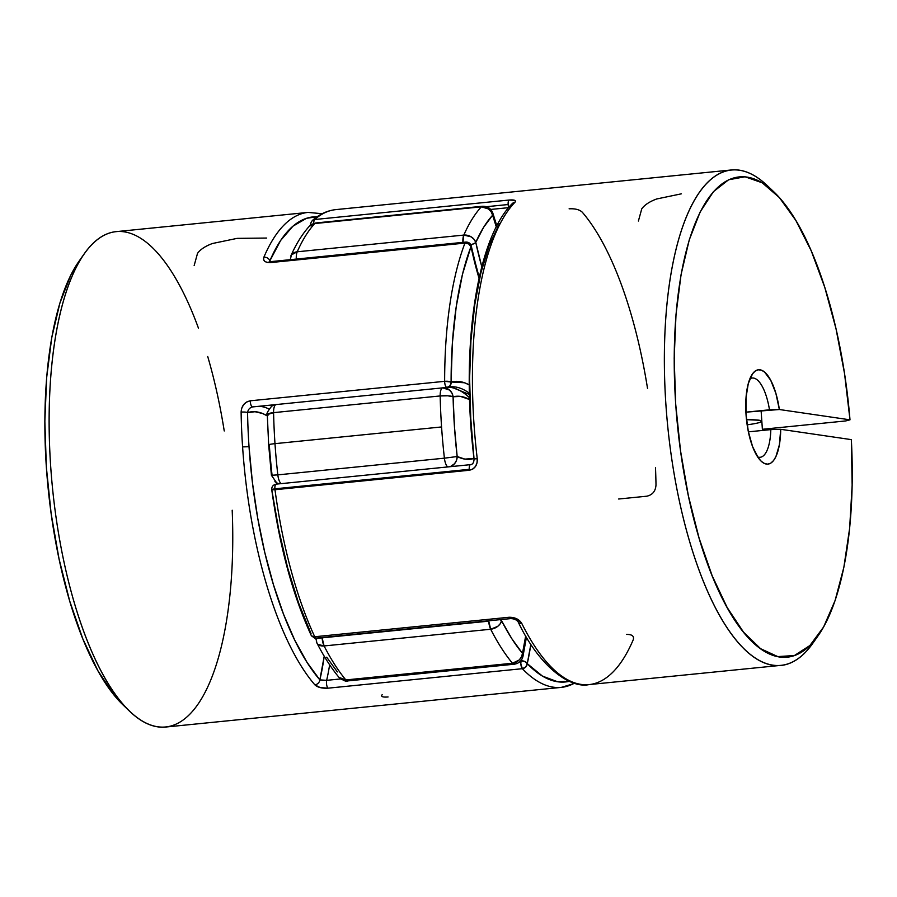 <?xml version="1.0" encoding="UTF-8"?>
<svg xmlns="http://www.w3.org/2000/svg" width="897" height="897" viewBox="0 0 897 897"><rect width="100%" height="100%" fill="white"/><g stroke="black" fill="none" stroke-linecap="round" stroke-linejoin="round"><path stroke-width="1.35" d="M277.823 474.872A248.929 88.859 -95.7 0 1 274.987 443.656A9.957 0.83 176.1 0 0 268.663 444.845A9.957 0.83 -3.9 0 1 274.987 443.656A248.929 88.859 84.3 0 0 277.823 474.872L444.407 458.176A248.929 88.859 -95.7 0 1 441.571 426.95L274.987 443.656L441.571 426.95A248.929 88.859 -95.7 0 1 440.169 395.947L273.585 412.642A248.929 88.859 84.3 0 0 274.987 443.656A248.929 88.859 -95.7 0 1 273.585 412.642A9.957 1.985 178.7 0 0 267.295 414.605L273.585 412.642A9.957 3.554 -95.7 0 1 275.895 404.592A9.957 3.554 84.3 0 0 273.585 412.642L440.169 395.947A248.929 88.859 84.3 0 0 441.571 426.95A248.929 88.859 84.3 0 0 444.407 458.176L277.823 474.872A9.957 3.554 84.3 0 0 281.109 483.64A9.957 3.554 -95.7 0 1 277.823 474.872L271.432 475.287L277.823 474.872M316.484 639.314A9.957 6.873 152.9 0 0 316.91 643.003A9.957 6.873 152.9 0 0 324.086 645.952A248.929 88.859 -95.7 0 0 345.861 679.937A9.957 8.219 -39.7 0 1 339.01 677.414C331.161 667.929 323.795 656.447 316.876 642.925L318.02 644.394L324.086 645.952L322.124 637.857C316.719 638.451 314.836 638.944 316.484 639.314A9.957 0.83 -3.9 0 1 315.8 639.068A9.957 0.83 -3.9 0 1 322.124 637.857A9.957 3.554 84.3 0 0 324.086 645.952L490.681 629.246A9.957 3.554 -95.7 0 1 488.708 621.161L322.124 637.857L488.708 621.161A9.957 3.554 -95.7 0 1 488.686 620.814L490.681 629.246L324.086 645.952A248.929 88.859 84.3 0 0 345.861 679.937L512.456 663.242A248.929 88.859 -95.7 0 1 490.681 629.246A248.929 88.859 84.3 0 0 512.456 663.242L345.861 679.937A9.957 3.554 84.3 0 0 347.632 680.924A9.957 3.554 -95.7 0 1 345.861 679.937L338.965 677.358M309.846 225.719L314.757 223.544A9.957 3.554 -95.7 0 1 315.778 222.972A9.957 3.554 84.3 0 0 314.757 223.544A248.929 88.859 84.3 0 0 297.221 251.788L463.805 235.081A248.929 88.859 -95.7 0 1 481.341 206.837L314.757 223.544L481.341 206.837A9.957 3.554 -95.7 0 1 482.373 206.265A9.957 3.554 84.3 0 0 481.341 206.837L488.473 208.923L491.141 211.748L492.621 215.246L483.741 227.12L475.78 242.358L481.812 266.734A156 55.681 -95.7 0 1 475.78 242.358A238.972 85.305 -95.7 0 1 492.621 215.246A156 55.681 -95.7 0 1 496.31 226.952L492.621 215.246L492.789 212.981L496.848 225.898M448.007 387.235A165.956 59.236 -95.7 0 1 469.523 397.797M337.384 671.943L326.699 657.209M271.432 475.287L272.071 475.32A9.957 9.06 117.2 0 1 272.06 475.085A238.972 85.305 -95.7 0 1 269.335 445.114A9.957 0.83 -3.9 0 1 268.663 444.845L271.421 475.275L276.769 483.012L279.259 483.819A9.957 9.06 117.2 0 1 276.668 482.956M469.568 399.535L460.576 396.418L453.086 396.777L454.443 426.557L457.167 456.528L464.859 459.107L473.997 458.457A156 55.681 -95.7 0 1 457.167 456.528A9.957 9.06 117.2 0 1 450.294 466.675L454.577 463.682L456.528 460.318L457.167 456.528L444.407 458.176A9.957 3.554 84.3 0 0 447.704 466.933A9.957 3.554 -95.7 0 1 444.407 458.176L457.167 456.528A238.972 85.305 -95.7 0 1 453.086 396.777A156 55.681 -95.7 0 1 469.568 399.535M526.449 637.184L522.94 656.503L522.491 653.386A238.972 85.305 -95.7 0 1 501.58 620.758A156 55.681 -95.7 0 1 501.681 619.502L501.58 620.758L511.795 638.653L522.491 653.386L525.687 635.895A156 55.681 -95.7 0 1 522.491 653.386A9.957 6.346 12.7 0 1 522.929 656.582M522.94 656.503C521.785 660.854 518.881 663.432 514.228 664.217A9.957 3.554 -95.7 0 1 512.456 663.242A9.957 3.554 84.3 0 0 514.228 664.217L347.632 680.924C346.556 681.911 343.674 680.733 338.988 677.381M519.228 659.968L512.456 663.242A9.957 8.219 -39.7 0 0 522.491 653.386L521.482 656.873L519.228 659.968M492.767 212.914A9.957 5.046 161.3 0 1 492.621 215.246A9.957 8.858 -137.5 0 0 481.341 206.837A248.929 88.859 84.3 0 0 463.805 235.081A9.957 7.882 23.9 0 1 475.78 242.358L474.031 239.286L471.149 236.83L463.805 235.081L297.221 251.788A248.929 88.859 -95.7 0 1 314.757 223.544A9.957 8.858 -137.5 0 0 309.398 226.19M500.257 619.648A9.957 4.25 4.7 0 1 501.58 620.758A9.957 6.873 152.9 0 1 490.681 629.246L497.7 626.375L500.246 623.718L501.58 620.758L499.494 619.222M290.863 255.892A9.957 7.882 23.9 0 1 297.221 251.788A9.957 3.554 84.3 0 0 296.302 259.076A9.957 3.554 -95.7 0 1 297.221 251.788L291.469 254.849L290 260.668M462.897 242.369A9.957 3.554 -95.7 0 1 463.805 235.081L462.919 242.762M475.006 243.009L475.78 242.358A9.957 2.713 168.1 0 1 470.891 244.915L475.006 243.009M274.897 481.689L278.597 483.887M443.51 387.784A9.957 9.295 76.4 0 1 453.086 396.777A9.957 1.985 178.7 0 0 440.169 395.947L447.782 395.801L453.086 396.777L451.942 393.077L449.554 390.072L442.67 387.829M442.479 387.896A9.957 3.554 84.3 0 0 440.169 395.947A9.957 3.554 -95.7 0 1 442.479 387.896M267.99 415.345L267.295 414.593M266.701 238.053L237.144 238.367L212.443 243.513C205.424 246.092 200.446 249.366 197.531 253.335L194.156 265.568M320.599 680.128L319.848 679.87A160.978 57.464 84.3 0 0 324.209 656.212L319.848 679.87A243.95 87.087 -95.7 0 1 249.03 446.706L242.594 446.897A248.929 88.859 84.3 0 0 314.858 684.826A4.978 4.149 -40.7 0 0 319.848 679.87L306.976 662.278L294.777 640.223L283.519 614.187L273.462 584.743L264.794 552.541L257.742 518.298L252.449 482.754L249.03 446.706A243.95 87.087 -95.7 0 1 247.572 412.62L255.017 411.723L262.675 413.539L267.317 415.928A160.978 57.464 84.3 0 0 247.572 412.62L248.02 410.781M308.321 212.376A248.929 88.859 84.3 0 0 263.875 257.215A248.929 88.859 -95.7 0 1 308.03 212.41L116.105 231.65A248.929 88.859 84.3 0 0 52.519 488.203A248.929 88.859 84.3 0 0 165.777 727.03L561.309 687.382A248.929 88.859 -95.7 0 1 522.357 668.691L327.999 688.178L320.162 687.584L314.858 684.826A248.929 88.859 -95.7 0 1 242.594 446.897A248.929 88.859 -95.7 0 1 241.114 412.127L241.73 408.191L243.636 404.648L246.63 402.013L250.285 400.802L444.643 381.326A248.929 88.859 -95.7 0 1 464.949 243.087L270.591 262.574L267.149 262.417L264.705 261.285L263.583 259.446L263.875 257.215A4.978 3.902 23.1 0 1 269.885 260.803L280.649 240.452L292.983 226.156L306.55 218.285L317.157 216.749A243.95 87.087 -95.7 0 0 269.885 260.803A4.978 3.902 -156.9 0 0 263.875 257.215C262.799 260.859 265.041 262.653 270.591 262.574L464.949 243.087A4.978 1.783 -95.7 0 1 465.879 242.067A4.978 1.783 84.3 0 0 464.949 243.087L468.638 243.917L471.003 246.563L462.482 274.291L456.214 306.74L452.391 343.002L451.101 382.021L464.444 382.75L469.288 384.914A170.935 61.018 84.3 0 0 451.101 382.021A243.95 87.087 -95.7 0 1 471.003 246.563A170.935 61.018 84.3 0 0 479.043 278.317L471.25 245.98A4.978 1.346 168.1 0 1 471.003 246.563L479.222 277.487M574.472 683.144A248.929 88.859 -95.7 0 1 561.309 687.382L574.921 683.279M123.786 705.636L114.154 695.209L97.807 670.586L82.804 638.821L69.719 601.125L59.034 558.887L51.151 513.701L46.364 467.259L44.85 421.287L46.666 377.525L51.757 337.586L59.92 302.995L70.841 275.02L79.183 260.982M84.206 253.84L78.88 261.419A241.349 86.157 84.3 0 0 48.169 488.641A241.349 86.157 84.3 0 0 123.382 705.255L130.099 711.624A248.929 88.859 -95.7 0 1 52.519 488.203A248.929 88.859 -95.7 0 1 84.206 253.84A248.929 88.859 -95.7 0 1 198.416 328.067M232.188 510.225A248.929 88.859 -95.7 0 1 130.099 711.624M207.723 356.513A248.929 88.859 -95.7 0 1 224.239 430.964M450.182 386.876A165.956 59.236 -95.7 0 1 469.411 393.29A165.956 59.236 -95.7 0 0 450.193 386.876L447.065 387.426L450.159 385.654L451.101 382.021A4.978 4.642 75.8 0 1 447.065 387.426A4.978 1.783 -95.7 0 1 446.975 387.437L447.065 387.426C445.843 387.313 445.047 385.587 444.665 382.223L444.643 381.326A4.978 1.256 -0 0 1 451.101 382.021L444.643 381.326L250.285 400.802A4.978 1.783 84.3 0 0 252.618 406.924A4.978 1.783 84.3 0 0 252.707 406.913L446.874 387.448M268.909 408.965A165.956 59.236 84.3 0 0 258.975 406.285A165.956 59.236 -95.7 0 1 268.909 408.965M521.112 660.405A165.956 59.236 -95.7 0 1 521.011 660.854L521.011 660.854A4.978 3.184 12.8 0 1 527.268 663.657L542.472 676.114L557.642 681.765L569.382 681.305A243.95 87.087 -95.7 0 1 527.268 663.657A170.935 61.018 84.3 0 0 530.845 644.281L527.268 663.657A4.978 4.227 136.2 0 1 522.357 668.691A248.929 88.859 84.3 0 0 561.242 687.382M521.011 660.854A4.978 1.783 -95.7 0 0 522.357 668.691L525.709 667.02L527.268 663.657L524.756 661.481L521.011 660.854L520.832 663.847L522.357 668.691L327.999 688.178A4.978 1.783 84.3 0 1 326.654 680.341L319.848 679.87A4.978 4.149 139.3 0 1 314.858 684.826C317.616 687.394 322.001 688.504 327.999 688.178A4.978 1.783 -95.7 0 1 326.654 680.341L340.602 678.939L326.654 680.341A165.956 59.236 84.3 0 0 329.636 664.8A165.956 59.236 -95.7 0 1 326.654 680.341L321.9 680.341M471.25 246.002C470.521 243.379 468.727 242.067 465.879 242.067L271.533 261.554A4.978 1.783 84.3 0 0 270.591 262.574A4.978 1.783 -95.7 0 1 271.567 261.554M470.746 245.565L469.58 245.374M269.795 261.532L269.885 260.803M471.003 246.563A4.978 3.79 -159.1 0 0 464.949 243.087A248.929 88.859 84.3 0 0 444.643 381.326A4.978 1.783 -95.7 0 0 446.975 387.437L447.693 387.313M388.065 696.958C382.593 697.373 380.642 696.61 382.178 694.67M252.55 406.935L252.618 406.924A4.978 1.783 -95.7 0 1 250.285 400.802C244.545 402.103 241.495 405.87 241.114 412.127A4.978 1.065 -0.9 0 1 247.572 412.62C248.088 409.458 249.803 407.563 252.707 406.913M242.594 446.897L249.03 446.706A243.95 87.087 -95.7 0 1 247.572 412.62A4.978 1.065 179.1 0 0 241.114 412.127A248.929 88.859 84.3 0 0 242.594 446.897M681.384 193.819L656.682 198.977C649.663 201.556 644.685 204.83 641.77 208.799L638.395 221.032M761.822 421.321L759.109 420.233L746.495 419.673A39.827 3.308 -3.9 0 1 761.833 421.231A39.827 3.308 -3.9 0 1 747.145 424.819M311.752 224.284L310.642 224.62L311.752 224.284M490.704 209.45L508.677 207.655L490.704 209.45M311.035 633.618L298.522 602.818L287.657 567.857L278.754 529.735L271.724 489.426L274.886 488.82A4.978 1.783 -95.7 0 1 276.198 484.133A4.978 1.783 84.3 0 0 274.886 488.82L469.243 469.333A4.978 1.783 84.3 0 0 469.333 470.252C474.939 468.929 477.574 465.095 477.249 458.748A248.929 88.859 -95.7 0 1 514.923 202.33C516.47 200.401 514.508 199.627 509.036 200.042L314.69 219.518L312.324 220.539C319.523 214.17 327.349 210.537 335.803 209.618A248.929 88.859 84.3 0 0 314.69 219.518L509.036 200.042A4.978 1.783 84.3 0 0 508.151 204.527A4.978 1.783 84.3 0 0 508.734 207.588A4.978 1.783 -95.7 0 1 508.151 204.527L486.443 206.702L508.151 204.527A4.978 1.783 -95.7 0 1 509.036 200.042L514.654 200.311L515.506 201.152L514.923 202.33A248.929 88.859 84.3 0 0 477.249 458.748L477.069 462.74L475.567 466.35L472.876 469.019L469.333 470.252A4.978 1.783 -95.7 0 1 469.243 469.333L274.886 488.82L271.769 489.762L274.987 489.728L274.886 488.82A4.978 1.783 84.3 0 0 274.987 489.728L469.333 470.252L274.987 489.728A248.929 88.859 84.3 0 0 314.735 636.747L509.092 617.259L516.795 618.818L521.807 623.505A248.929 88.859 84.3 0 0 589.071 684.59L781.007 665.35A248.929 88.859 -95.7 0 1 667.749 426.524A248.929 88.859 -95.7 0 1 731.335 169.97A248.929 88.859 -95.7 0 1 770.377 188.74M757.696 456.954A39.827 14.217 84.3 0 0 770.826 429.607L780.715 429.304A47.418 16.931 -95.7 0 1 761.161 461.193A47.418 16.931 -95.7 0 1 746.024 414.436L746.012 397.719L748.289 383.557L752.538 373.825L755.24 371.044L758.212 369.811L761.351 370.147L764.547 372.042L770.702 380.238L775.871 393.312L779.358 409.514L849.997 419.83L844.526 373.511L836.026 328.818L824.792 287.421L811.247 250.868L795.908 220.539L779.347 197.553L762.192 182.786L745.059 176.787L728.622 179.77L713.463 191.633L700.176 211.927L689.255 239.891L681.092 274.493L676.013 314.421L674.185 358.195L675.699 404.155L680.487 450.597L688.369 495.783L699.055 538.021L712.151 575.728L727.142 607.482L743.501 632.116L760.589 648.688L777.777 656.593L794.417 655.528L809.89 645.526L823.614 626.969L835.085 600.553L843.864 567.274L849.627 528.355L852.15 485.277L851.343 439.631L780.715 429.304L779.381 444.811L775.916 456.607L773.506 460.61L770.758 463.155L767.754 464.153L764.603 463.57L761.407 461.428L758.268 457.795L752.583 446.605L748.322 431.491L746.024 414.436A47.418 16.931 -95.7 0 1 752.415 373.993A47.418 16.931 -95.7 0 1 779.358 409.514L745.889 412.172L769.48 409.806A39.827 14.217 84.3 0 0 749.858 378.837A39.827 14.217 -95.7 0 1 752.202 378.029A39.827 14.217 -95.7 0 1 769.48 409.806L779.358 409.514L849.997 419.83L845.703 420.94L762.383 429.293L845.703 420.94L849.997 419.83A241.349 86.157 -95.7 0 0 773.73 191.745A241.349 86.157 -95.7 0 0 677.504 425.548A241.349 86.157 -95.7 0 0 818.232 635.581A241.349 86.157 -95.7 0 0 851.343 439.631L780.715 429.304L770.826 429.607A39.827 14.217 -95.7 0 1 760.14 457.291A39.827 14.217 -95.7 0 1 757.696 456.954M748.39 431.849L770.826 429.607L748.39 431.849M815.541 639.202A248.929 88.859 -95.7 0 1 781.007 665.35M569.113 208.822C575.112 208.485 579.484 209.606 582.243 212.174A248.929 88.859 -95.7 0 1 647.544 388.524M499.382 223.633L489.145 245.688L480.848 273.024L474.726 304.89L470.947 340.412L469.613 378.612L470.757 418.428L474.042 458.905L477.249 458.748L474.042 458.905M773.73 191.745L767.013 185.376A248.929 88.859 84.3 0 0 667.749 426.524A248.929 88.859 84.3 0 0 812.906 643.16L818.232 635.581M470.499 464.657A4.978 1.783 84.3 0 0 469.243 469.333A4.978 1.783 -95.7 0 1 470.555 464.646A4.978 1.783 -95.7 0 1 470.97 464.736M512.333 203.563L512.333 203.552C476.083 239.308 460.542 349.382 474.042 458.894C473.986 462.46 472.82 464.377 470.555 464.646L276.198 484.133A4.978 1.783 -95.7 0 1 276.612 484.223M311.158 635.289A4.978 3.252 -24.9 0 0 314.735 636.747A248.929 88.859 -95.7 0 1 274.987 489.728L271.769 489.762M514.923 202.33A4.978 4.451 -135.9 0 0 512.31 203.574A4.978 4.451 44.1 0 1 514.923 202.33M626.51 634.426C632.071 634.347 634.314 636.13 633.226 639.785A248.929 88.859 -95.7 0 1 588.791 684.624A248.929 88.859 -95.7 0 1 521.807 623.505A4.978 3.386 153.5 0 1 518.219 622.036A4.978 3.386 -26.5 0 0 521.807 623.505C519.285 619.322 515.046 617.237 509.092 617.259A4.978 1.783 84.3 0 0 510.528 618.616A4.978 1.783 -95.7 0 1 509.092 617.259L314.735 636.747A4.978 1.783 84.3 0 0 316.159 638.103A4.978 1.783 -95.7 0 1 314.735 636.747L311.741 636.018L311.035 634.953M312.279 220.572A4.978 4.507 48.7 0 1 314.69 219.518A4.978 1.783 84.3 0 0 313.771 223.387A4.978 1.783 -95.7 0 1 314.69 219.518A248.929 88.859 -95.7 0 1 335.87 209.618M310.979 224.743L310.889 225.887M518.219 622.036A4.978 3.386 153.5 0 1 518.029 620.231M655.494 467.786A248.929 88.859 -95.7 0 1 655.999 484.873C655.617 491.119 652.567 494.897 646.827 496.198L618.661 499.012M316.876 642.925L315.811 637.576M290.83 255.959C296.145 243.894 302.345 233.96 309.431 226.145L315.778 222.972L482.373 206.265C487.475 206.153 490.951 208.384 492.789 212.981M469.434 394.467L452.043 387.392L448.208 387.19M268.663 444.856L267.295 414.627C266.117 414.246 267.586 411.409 271.713 406.139L274.908 404.738M322.191 213.721L308.03 212.41M271.533 261.554L269.223 261.363L269.862 262.44M252.618 406.924L446.975 387.437M589.071 684.59C570.638 688.761 539.635 667.413 518.197 621.991C516.594 619.771 514.026 618.65 510.505 618.616L316.159 638.103C315.609 638.911 313.939 637.958 311.147 635.255C292.736 595.047 279.606 546.542 271.757 489.751L271.724 489.426C271.713 486.566 273.204 484.806 276.198 484.133M335.803 209.618L731.335 169.97M312.324 220.539C310.754 222.837 310.194 224.194 310.642 224.62M761.105 410.647L762.461 430.437"/></g></svg>
